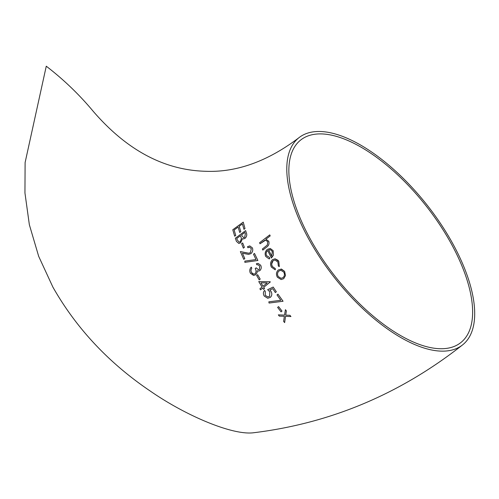 <?xml version="1.0" encoding="UTF-8"?>
<svg xmlns="http://www.w3.org/2000/svg" width="499" height="499" viewBox="0 0 499 499"><rect width="100%" height="100%" fill="white"/><g stroke="black" fill="none" stroke-linecap="round" stroke-linejoin="round"><path stroke-width="0.75" d="M251.789 268.169L251.259 267.14L251.789 268.169L250.91 270.127L251.789 268.169M251.409 272.46L250.916 270.127L251.402 272.46L253.773 274.201L252.899 273.988L251.409 272.46M258.507 269.803L256.205 267.82L258.501 269.803L259.368 269.51L259.655 265.992L257.796 264.676L256.898 264.776L257.802 264.682M260.659 265.194L258.039 263.372L260.659 265.194C261.607 267.221 261.37 268.998 259.935 270.539L260.104 270.396M278.03 260.322L275.068 258.794L278.791 261.426L278.03 260.322M308.7 238.952A132.01 58.832 51.7 0 0 462.623 344.865A132.01 58.832 51.7 0 0 426.901 204.821A132.01 58.832 51.7 0 0 298.876 137.755A132.01 58.832 51.7 0 0 308.7 238.952M279.321 266.585L278.798 261.426L279.315 266.585L278.367 266.079L277.874 262.037L274.955 259.998L273.128 260.646L274.924 259.998M272.298 266.472L271.631 264.108L273.134 260.646C271.475 262.299 271.194 264.239 272.292 266.472L275.267 268.543L272.298 266.472M275.267 268.543L275.298 269.784L275.28 268.543M258.763 271.082L259.935 270.539L258.763 271.082M258.382 271.107L257.197 270.776L257.06 272.679L255.719 274.724L253.548 275.448L255.719 274.724L257.06 272.679L257.21 270.82M298.876 137.755C267.501 161.483 236.258 172.648 205.151 171.269C164.034 170.065 126.746 150.118 93.301 111.414C79.378 94.673 63.697 79.603 46.27 66.199L25.106 162.562L24.95 192.963L29.354 224.725L38.691 256.361L52.888 287.1C76.384 328.473 108.963 363.21 150.617 391.303C186.327 415.966 232.191 435.259 253.193 432.801C330.232 423.433 400.042 394.123 462.623 344.865M243.949 229.334L245.003 228.548L243.231 222.124L245.003 228.548L243.942 229.334L242.42 223.932L239.214 226.284L242.427 223.932M240.78 231.686L239.221 226.284L240.78 231.686L239.713 232.472L240.78 231.686M234.137 230.008L238.154 227.07L234.125 230.008L235.74 235.416L234.137 230.008M234.686 236.202L235.746 235.416L234.68 236.202L232.771 229.771L243.225 222.124M246.344 232.821L245.633 230.594L246.344 232.821C247.18 234.792 246.756 236.632 245.065 238.341C246.762 236.638 247.186 234.798 246.344 232.821M243.393 238.959L245.071 238.341L243.375 238.959L242.427 238.647L240.624 242.807L242.439 238.653M240.624 242.807L238.809 243.456L240.63 242.807M243.356 248.14L244.385 247.354L242.67 242.957L244.385 247.354L243.356 248.14L241.622 243.743L242.657 242.957M252.388 247.884L249.781 245.901L252.388 247.884C253.168 250.086 252.687 252.001 250.947 253.623L248.552 254.378L250.947 253.623C252.687 251.983 253.168 250.068 252.382 247.884M244.803 258.563L242.427 253.236L244.803 258.563L243.78 259.349L244.803 258.563M246.4 252.843L240.362 251.571L248.683 253.211L250.404 252.656L251.334 248.621L249.531 247.192L247.916 247.735L249.537 247.192M257.896 260.503L254.502 253.448L257.896 260.503L244.841 262.337L257.896 260.503M260.191 279.116L257.646 274.693L260.191 279.116L259.199 279.902L260.191 279.116M270.315 281.966L263.703 287.281L270.315 281.966M263.703 287.281L264.557 288.615L263.572 289.401L264.557 288.615L263.709 287.281M260.54 289.844L262.736 288.073L260.54 289.844L259.879 288.809L262.075 287.037L258.738 281.573L270.177 281.76M265.256 291.422L264.576 290.387L265.256 291.422L265.237 295.339L265.256 291.422M267.901 296.93L265.243 295.339L267.894 296.93L269.61 296.325L269.816 291.846L267.657 289.694L273.184 287.044L276.34 291.772L273.184 287.044M276.334 291.772L275.361 292.564L276.34 291.772M269.834 290.038L272.741 288.634L269.828 290.038L270.92 291.248L269.834 290.038M270.913 291.241C272.279 293.637 272.074 295.682 270.29 297.385L267.732 298.271L270.296 297.385C272.08 295.707 272.286 293.655 270.92 291.248M283.07 301.253L277.968 294.142L283.07 301.253L269.067 303.055L283.07 301.253M281.997 311.077L278.579 306.623L281.997 311.077L281.049 311.863L281.997 311.077M286.401 310.933L285.422 309.698L286.401 310.933L285.715 315.143L286.401 310.933M289.925 315.293L285.721 315.143L289.925 315.293L290.942 316.534L289.925 315.293M290.942 316.534L285.534 316.335L284.655 322.597L285.54 316.335M284.536 315.1L278.33 314.869L284.53 315.1L285.416 309.698M262.83 250.08L266.51 247.217L262.83 250.08L262.355 249.051L267.327 245.021L267.782 241.759L265.643 240.206L264.651 240.399L260.023 243.768L265.524 240.206M270.184 235.908L269.753 234.879L270.184 235.908L265.898 239.227L270.184 235.908M268.755 241.248L265.905 239.227L268.755 241.248C269.46 243.78 268.712 245.77 266.503 247.217C268.718 245.77 269.466 243.78 268.755 241.248M266.541 255.631L269.616 257.54L269.685 258.775L268.955 258.8L269.685 258.775L269.616 257.54L266.547 255.631C265.755 253.654 266.135 251.945 267.695 250.51C266.135 251.926 265.755 253.635 266.541 255.631L266.547 255.631M270.227 248.446L273.146 250.673L273.44 255.151L273.146 250.673L270.215 248.446L267.364 249.35C265.169 251.34 264.62 253.704 265.724 256.449L268.955 258.8M271.444 258.008L273.446 255.151L271.444 258.008M281.53 269.123L280.918 269.067L284.636 271.4L281.53 269.123L278.336 269.959C276.24 271.999 275.916 274.413 277.363 277.207L281.124 279.552L283.725 278.673L285.478 275.523L284.636 271.4M310.278 239.002A129.104 57.541 51.7 0 0 460.82 342.588A129.104 57.541 51.7 0 0 425.89 205.625A129.104 57.541 51.7 0 0 300.679 140.032A129.104 57.541 51.7 0 0 310.278 239.002M284.63 271.4L285.478 275.523M285.472 275.523L283.725 278.673L281.124 279.552M281.037 278.317L278.23 276.515L281.043 278.317L283.052 277.644C284.611 276.09 284.848 274.238 283.763 272.086L280.9 270.315L278.947 270.994L280.843 270.315M278.23 276.515C277.12 274.388 277.363 272.548 278.953 270.994C277.357 272.535 277.113 274.375 278.224 276.515M275.205 269.778L271.412 267.146C270.003 264.289 270.371 261.8 272.498 259.673L275.061 258.794M271.437 258.008L267.682 250.51M271.787 256.293L268.624 249.93L271.78 256.293L272.286 251.415L270.564 249.781L268.618 249.93L269.922 249.668M260.023 243.768L259.586 242.739L269.753 234.879M284.655 322.597L283.613 321.362L284.343 316.291L279.315 316.11L278.33 314.869M281.049 311.863L277.625 307.409L278.579 306.623M269.067 303.055L268.83 301.833L280.812 300.286L276.995 294.928L277.962 294.142M275.361 292.564L272.735 288.634M267.738 298.271L264.233 296.069C263.023 293.98 263.135 292.09 264.576 290.387M263.572 289.401L262.73 288.073M263.06 286.251L260.946 282.814L263.054 286.251L267.196 282.914L260.94 282.814L267.208 282.914M259.199 279.902L256.642 275.479L257.634 274.693M253.773 274.201L255.058 273.764C256.286 272.173 256.336 270.458 255.195 268.605L256.199 267.82M256.898 264.776L256.367 263.746L258.033 263.372M260.646 265.194C261.607 267.202 261.364 268.986 259.929 270.539M253.554 275.448L250.398 273.227C249.344 271.001 249.631 268.967 251.253 267.14M244.841 262.337L244.841 261.127L256.018 259.549L253.486 254.234L254.502 253.448M247.916 247.735L247.492 246.712L249.768 245.901M248.552 254.378L242.42 253.236M243.78 259.349L240.356 251.571M246.394 252.837L248.677 253.211M238.809 243.456L236.407 241.329L235.347 238.248L245.627 230.594M243.643 237.699L241.853 235.54L243.637 237.699L244.678 237.331L245.352 233.788L244.903 232.403L241.616 234.854L244.909 232.403M241.853 235.54L241.622 234.854L241.847 235.54M236.744 238.485L240.574 235.64L236.744 238.485L237.256 239.944L236.751 238.485M239.158 242.146L237.256 239.944L239.158 242.146L240.244 241.778L241.404 238.541L240.568 235.64M239.713 232.472L238.148 227.07"/></g></svg>
